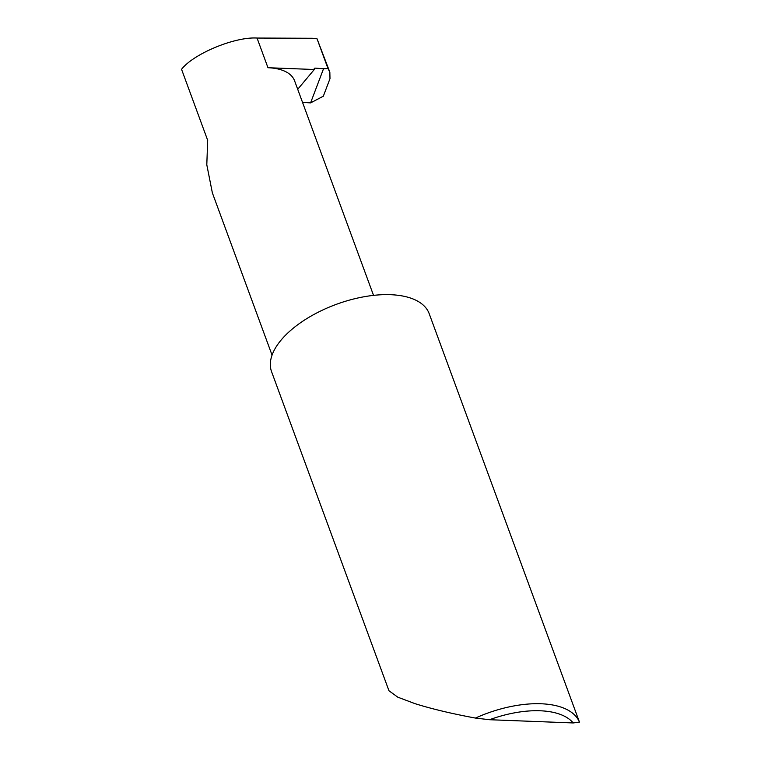 <?xml version="1.0" encoding="UTF-8"?>
<svg xmlns="http://www.w3.org/2000/svg" width="761" height="761" viewBox="0 0 761 761"><rect width="100%" height="100%" fill="white"/><g stroke="black" fill="none" stroke-linecap="round" stroke-linejoin="round"><path stroke-width="1.14" d="M297.713 89.294L314.293 69.508L267.967 67.719L257.056 38.05C234.997 36.557 193.475 53.746 181.556 69.308L207.677 140.3L206.802 164.795L212.367 192.875L272.058 355.111M388.966 690.76L397.784 697.171L414.935 703.63C431.544 708.852 451.711 713.666 475.425 718.07A83.976 40.847 -20.2 0 1 579.444 722.094L429.194 313.684A83.976 40.847 -20.2 0 0 364.291 296.714A83.976 40.847 -20.2 0 0 281.151 340.015A83.976 40.847 -20.2 0 0 271.572 371.682L388.966 690.76M327.972 68.509L329.846 72.209L329.989 78.64L323.33 96.2L310.574 102.906L323.539 68.728L327.972 68.509L317.042 38.801L312.514 38.269L257.056 38.05M329.846 72.209L317.042 38.801M373.537 295.373L294.593 80.818A57.931 28.176 159.8 0 0 267.967 67.719M314.293 69.508A1.684 1.122 -140 0 1 314.369 68.423A1.684 1.122 -140 0 1 315.197 68.129L323.539 68.728M302.498 102.316L310.574 102.906M579.444 722.094L573.204 722.95L489.532 719.716L475.425 718.07M573.204 722.95A78.944 38.392 159.8 0 0 489.532 719.716M317.071 38.859L328.001 68.547M315.197 68.129L314.217 69.289"/></g></svg>
